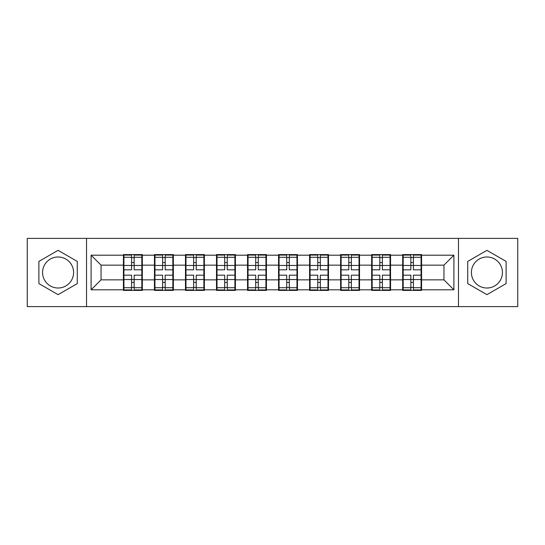 <?xml version="1.0" encoding="UTF-8"?>
<svg xmlns="http://www.w3.org/2000/svg" width="545" height="545" viewBox="0 0 545 545"><rect width="100%" height="100%" fill="white"/><g stroke="black" fill="none" stroke-linecap="round" stroke-linejoin="round"><path stroke-width="0.82" d="M486.917 256.988A15.512 15.512 0 0 0 471.405 272.5A15.512 15.512 0 0 0 486.917 288.012A15.512 15.512 0 0 0 502.435 272.5A15.512 15.512 0 0 0 486.917 256.988M58.083 288.012A15.512 15.512 0 0 1 42.565 272.5A15.512 15.512 0 0 1 58.083 256.988A15.512 15.512 0 0 1 73.595 272.5A15.512 15.512 0 0 1 58.083 288.012M458.474 306.61L517.75 306.61L517.75 238.39L458.474 238.39L458.474 306.61L86.526 306.61L86.526 238.39L27.25 238.39L27.25 306.61L86.526 306.61M421.578 271.008L421.081 271.008M403.177 271.008L402.68 271.008M402.68 273.992L403.177 273.992M421.081 273.992L421.578 273.992M390.547 271.008L390.05 271.008M372.153 271.008L371.656 271.008M371.656 273.992L372.153 273.992M390.05 273.992L390.547 273.992M359.523 271.008L359.026 271.008M341.122 271.008L340.625 271.008M340.625 273.992L341.122 273.992M359.026 273.992L359.523 273.992M328.492 271.008L327.995 271.008M310.091 271.008L309.594 271.008M309.594 273.992L310.091 273.992M327.995 273.992L328.492 273.992M297.461 271.008L296.964 271.008M279.067 271.008L278.57 271.008M278.57 273.992L279.067 273.992M296.964 273.992L297.461 273.992M266.43 271.008L265.933 271.008M248.036 271.008L247.539 271.008M247.539 273.992L248.036 273.992M265.933 273.992L266.43 273.992M235.406 271.008L234.909 271.008M217.005 271.008L216.508 271.008M216.508 273.992L217.005 273.992M234.909 273.992L235.406 273.992M204.375 271.008L203.878 271.008M185.974 271.008L185.477 271.008M185.477 273.992L185.974 273.992M203.878 273.992L204.375 273.992M173.344 271.008L172.847 271.008M154.95 271.008L154.453 271.008M154.453 273.992L154.95 273.992M172.847 273.992L173.344 273.992M458.474 238.39L86.526 238.39M443.957 279.858L443.957 265.142L421.578 265.142L421.578 279.858L443.957 279.858L453.903 289.804L453.903 255.196L421.578 255.196L421.578 254.597L402.68 254.597L402.68 265.142L390.547 265.142L390.547 279.858L402.68 279.858L402.68 265.142M453.903 289.804L421.578 289.804L421.578 290.403L402.68 290.403L402.68 289.804L390.547 289.804L390.547 290.403L371.656 290.403L371.656 289.804L359.523 289.804L359.523 290.403L340.625 290.403L340.625 289.804L328.492 289.804L328.492 290.403L309.594 290.403L309.594 289.804L297.461 289.804L297.461 290.403L278.57 290.403L278.57 289.804L266.43 289.804L266.43 290.403L247.539 290.403L247.539 289.804L235.406 289.804L235.406 290.403L216.508 290.403L216.508 289.804L204.375 289.804L204.375 290.403L185.477 290.403L185.477 289.804L173.344 289.804L173.344 290.403L154.453 290.403L154.453 289.804L142.32 289.804L142.32 290.403L123.422 290.403L123.422 289.804L91.097 289.804L91.097 255.196L123.422 255.196L123.422 265.142L101.043 265.142L101.043 279.858L123.422 279.858L123.422 265.142M402.68 255.196L390.547 255.196L390.547 254.597L371.656 254.597L371.656 255.196L359.523 255.196L359.523 254.597L340.625 254.597L340.625 255.196L328.492 255.196L328.492 254.597L309.594 254.597L309.594 255.196L297.461 255.196L297.461 254.597L278.57 254.597L278.57 255.196L266.43 255.196L266.43 254.597L247.539 254.597L247.539 255.196L235.406 255.196L235.406 254.597L216.508 254.597L216.508 255.196L204.375 255.196L204.375 254.597L185.477 254.597L185.477 255.196L173.344 255.196L173.344 254.597L154.453 254.597L154.453 255.196L142.32 255.196L142.32 254.597L123.422 254.597L123.422 255.196M402.68 279.858L402.68 289.804M390.547 279.858L390.547 289.804M390.547 255.196L390.547 265.142M359.523 279.858L371.656 279.858L371.656 265.142L359.523 265.142L359.523 289.804M371.656 279.858L371.656 289.804M371.656 255.196L371.656 265.142M359.523 255.196L359.523 265.142M328.492 279.858L340.625 279.858L340.625 265.142L328.492 265.142L328.492 289.804M340.625 279.858L340.625 289.804M340.625 255.196L340.625 265.142M328.492 255.196L328.492 265.142M297.461 279.858L309.594 279.858L309.594 265.142L297.461 265.142L297.461 289.804M309.594 279.858L309.594 289.804M309.594 255.196L309.594 265.142M297.461 255.196L297.461 265.142M266.43 279.858L278.57 279.858L278.57 265.142L266.43 265.142L266.43 289.804M278.57 279.858L278.57 289.804M278.57 255.196L278.57 265.142M266.43 255.196L266.43 265.142M235.406 279.858L247.539 279.858L247.539 265.142L235.406 265.142L235.406 289.804M247.539 279.858L247.539 289.804M247.539 255.196L247.539 265.142M235.406 255.196L235.406 265.142M204.375 279.858L216.508 279.858L216.508 265.142L204.375 265.142L204.375 289.804M216.508 279.858L216.508 289.804M216.508 255.196L216.508 265.142M204.375 255.196L204.375 265.142M173.344 279.858L185.477 279.858L185.477 265.142L173.344 265.142L173.344 289.804M185.477 279.858L185.477 289.804M185.477 255.196L185.477 265.142M173.344 255.196L173.344 265.142M142.32 279.858L154.453 279.858L154.453 265.142L142.32 265.142L142.32 289.804M154.453 279.858L154.453 289.804M154.453 255.196L154.453 265.142M142.32 255.196L142.32 265.142M142.32 271.008L141.823 271.008M123.919 271.008L123.422 271.008M123.422 273.992L123.919 273.992M141.823 273.992L142.32 273.992M123.422 279.858L123.422 289.804M101.043 279.858L91.097 289.804M91.097 255.196L101.043 265.142M421.578 279.858L421.578 289.804M421.578 255.196L421.578 265.142M453.903 255.196L443.957 265.142M58.083 250.339L38.886 261.416L38.886 283.584L58.083 294.661L77.274 283.584L77.274 261.416L58.083 250.339M467.726 283.584L486.917 294.661L506.114 283.584L506.114 261.416L486.917 250.339L467.726 261.416L467.726 283.584M141.823 275.184L141.823 289.906L134.159 289.906L134.159 275.184L141.823 275.184L141.823 255.094L134.159 255.094L134.159 257.281L141.823 257.281M123.919 265.449L131.577 265.449L131.577 255.094L123.919 255.094L123.919 275.184L131.577 275.184L131.577 289.906L123.919 289.906L123.919 287.719L131.577 287.719M131.577 262.567L134.159 262.567M134.159 257.581L131.577 257.581M131.577 265.47L134.159 265.47M131.577 265.449L131.577 269.816L123.919 269.816M123.919 257.281L131.577 257.281M131.577 279.531L134.159 279.531M131.577 287.419L134.159 287.419M131.577 282.433L134.159 282.433M123.919 275.184L123.919 287.719M134.159 287.719L141.823 287.719M134.159 257.281L134.159 269.816L141.823 269.816M172.847 275.184L172.847 289.906L165.19 289.906L165.19 275.184L172.847 275.184L172.847 255.094L165.19 255.094L165.19 257.281L172.847 257.281M154.95 265.449L162.608 265.449L162.608 255.094L154.95 255.094L154.95 275.184L162.608 275.184L162.608 289.906L154.95 289.906L154.95 287.719L162.608 287.719M162.608 262.567L165.19 262.567M165.19 257.581L162.608 257.581M162.608 265.47L165.19 265.47M162.608 265.449L162.608 269.816L154.95 269.816M154.95 257.281L162.608 257.281M162.608 279.531L165.19 279.531M162.608 287.419L165.19 287.419M162.608 282.433L165.19 282.433M154.95 275.184L154.95 287.719M165.19 287.719L172.847 287.719M165.19 257.281L165.19 269.816L172.847 269.816M203.878 275.184L203.878 289.906L196.22 289.906L196.22 275.184L203.878 275.184L203.878 255.094L196.22 255.094L196.22 257.281L203.878 257.281M185.974 265.449L193.632 265.449L193.632 255.094L185.974 255.094L185.974 275.184L193.632 275.184L193.632 289.906L185.974 289.906L185.974 287.719L193.632 287.719M193.632 262.567L196.22 262.567M196.22 257.581L193.632 257.581M193.632 265.47L196.22 265.47M193.632 265.449L193.632 269.816L185.974 269.816M185.974 257.281L193.632 257.281M193.632 279.531L196.22 279.531M193.632 287.419L196.22 287.419M193.632 282.433L196.22 282.433M185.974 275.184L185.974 287.719M196.22 287.719L203.878 287.719M196.22 257.281L196.22 269.816L203.878 269.816M234.909 275.184L234.909 289.906L227.251 289.906L227.251 275.184L234.909 275.184L234.909 255.094L227.251 255.094L227.251 257.281L234.909 257.281M217.005 265.449L224.663 265.449L224.663 255.094L217.005 255.094L217.005 275.184L224.663 275.184L224.663 289.906L217.005 289.906L217.005 287.719L224.663 287.719M224.663 262.567L227.251 262.567M227.251 257.581L224.663 257.581M224.663 265.47L227.251 265.47M224.663 265.449L224.663 269.816L217.005 269.816M217.005 257.281L224.663 257.281M224.663 279.531L227.251 279.531M224.663 287.419L227.251 287.419M224.663 282.433L227.251 282.433M217.005 275.184L217.005 287.719M227.251 287.719L234.909 287.719M227.251 257.281L227.251 269.816L234.909 269.816M265.933 275.184L265.933 289.906L258.276 289.906L258.276 275.184L265.933 275.184L265.933 255.094L258.276 255.094L258.276 257.281L265.933 257.281M248.036 265.449L255.694 265.449L255.694 255.094L248.036 255.094L248.036 275.184L255.694 275.184L255.694 289.906L248.036 289.906L248.036 287.719L255.694 287.719M255.694 262.567L258.276 262.567M258.276 257.581L255.694 257.581M255.694 265.47L258.276 265.47M255.694 265.449L255.694 269.816L248.036 269.816M248.036 257.281L255.694 257.281M255.694 279.531L258.276 279.531M255.694 287.419L258.276 287.419M255.694 282.433L258.276 282.433M248.036 275.184L248.036 287.719M258.276 287.719L265.933 287.719M258.276 257.281L258.276 269.816L265.933 269.816M296.964 275.184L296.964 289.906L289.306 289.906L289.306 275.184L296.964 275.184L296.964 255.094L289.306 255.094L289.306 257.281L296.964 257.281M279.067 265.449L286.725 265.449L286.725 255.094L279.067 255.094L279.067 275.184L286.725 275.184L286.725 289.906L279.067 289.906L279.067 287.719L286.725 287.719M286.725 262.567L289.306 262.567M289.306 257.581L286.725 257.581M286.725 265.47L289.306 265.47M286.725 265.449L286.725 269.816L279.067 269.816M279.067 257.281L286.725 257.281M286.725 279.531L289.306 279.531M286.725 287.419L289.306 287.419M286.725 282.433L289.306 282.433M279.067 275.184L279.067 287.719M289.306 287.719L296.964 287.719M289.306 257.281L289.306 269.816L296.964 269.816M327.995 275.184L327.995 289.906L320.337 289.906L320.337 275.184L327.995 275.184L327.995 255.094L320.337 255.094L320.337 257.281L327.995 257.281M310.091 265.449L317.749 265.449L317.749 255.094L310.091 255.094L310.091 275.184L317.749 275.184L317.749 289.906L310.091 289.906L310.091 287.719L317.749 287.719M317.749 262.567L320.337 262.567M320.337 257.581L317.749 257.581M317.749 265.47L320.337 265.47M317.749 265.449L317.749 269.816L310.091 269.816M310.091 257.281L317.749 257.281M317.749 279.531L320.337 279.531M317.749 287.419L320.337 287.419M317.749 282.433L320.337 282.433M310.091 275.184L310.091 287.719M320.337 287.719L327.995 287.719M320.337 257.281L320.337 269.816L327.995 269.816M359.026 275.184L359.026 289.906L351.368 289.906L351.368 275.184L359.026 275.184L359.026 255.094L351.368 255.094L351.368 257.281L359.026 257.281M341.122 265.449L348.78 265.449L348.78 255.094L341.122 255.094L341.122 275.184L348.78 275.184L348.78 289.906L341.122 289.906L341.122 287.719L348.78 287.719M348.78 262.567L351.368 262.567M351.368 257.581L348.78 257.581M348.78 265.47L351.368 265.47M348.78 265.449L348.78 269.816L341.122 269.816M341.122 257.281L348.78 257.281M348.78 279.531L351.368 279.531M348.78 287.419L351.368 287.419M348.78 282.433L351.368 282.433M341.122 275.184L341.122 287.719M351.368 287.719L359.026 287.719M351.368 257.281L351.368 269.816L359.026 269.816M390.05 275.184L390.05 289.906L382.392 289.906L382.392 275.184L390.05 275.184L390.05 255.094L382.392 255.094L382.392 257.281L390.05 257.281M372.153 265.449L379.81 265.449L379.81 255.094L372.153 255.094L372.153 275.184L379.81 275.184L379.81 289.906L372.153 289.906L372.153 287.719L379.81 287.719M379.81 262.567L382.392 262.567M382.392 257.581L379.81 257.581M379.81 265.47L382.392 265.47M379.81 265.449L379.81 269.816L372.153 269.816M372.153 257.281L379.81 257.281M379.81 279.531L382.392 279.531M379.81 287.419L382.392 287.419M379.81 282.433L382.392 282.433M372.153 275.184L372.153 287.719M382.392 287.719L390.05 287.719M382.392 257.281L382.392 269.816L390.05 269.816M421.081 275.184L421.081 289.906L413.423 289.906L413.423 275.184L421.081 275.184L421.081 255.094L413.423 255.094L413.423 257.281L421.081 257.281M403.177 265.449L410.841 265.449L410.841 255.094L403.177 255.094L403.177 275.184L410.841 275.184L410.841 289.906L403.177 289.906L403.177 287.719L410.841 287.719M410.841 262.567L413.423 262.567M413.423 257.581L410.841 257.581M410.841 265.47L413.423 265.47M410.841 265.449L410.841 269.816L403.177 269.816M403.177 257.281L410.841 257.281M410.841 279.531L413.423 279.531M410.841 287.419L413.423 287.419M410.841 282.433L413.423 282.433M403.177 275.184L403.177 287.719M413.423 287.719L421.081 287.719M413.423 257.281L413.423 269.816L421.081 269.816M123.919 279.551L131.577 279.551M134.159 279.551L141.823 279.551M134.159 265.449L141.823 265.449M154.95 279.551L162.608 279.551M165.19 279.551L172.847 279.551M165.19 265.449L172.847 265.449M185.974 279.551L193.632 279.551M196.22 279.551L203.878 279.551M196.22 265.449L203.878 265.449M217.005 279.551L224.663 279.551M227.251 279.551L234.909 279.551M227.251 265.449L234.909 265.449M248.036 279.551L255.694 279.551M258.276 279.551L265.933 279.551M258.276 265.449L265.933 265.449M279.067 279.551L286.725 279.551M289.306 279.551L296.964 279.551M289.306 265.449L296.964 265.449M310.091 279.551L317.749 279.551M320.337 279.551L327.995 279.551M320.337 265.449L327.995 265.449M341.122 279.551L348.78 279.551M351.368 279.551L359.026 279.551M351.368 265.449L359.026 265.449M372.153 279.551L379.81 279.551M382.392 279.551L390.05 279.551M382.392 265.449L390.05 265.449M403.177 279.551L410.841 279.551M413.423 279.551L421.081 279.551M413.423 265.449L421.081 265.449"/></g></svg>
